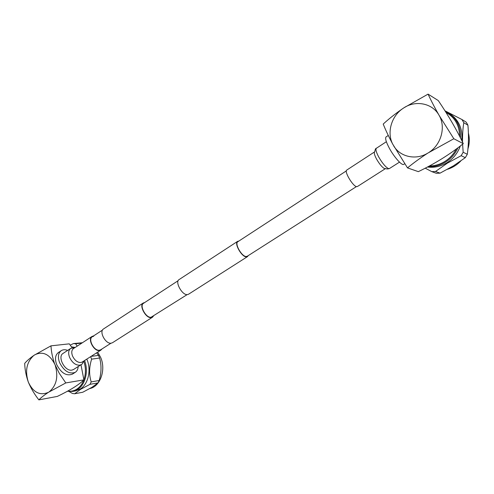 <?xml version="1.0" encoding="UTF-8"?>
<svg xmlns="http://www.w3.org/2000/svg" width="494" height="494" viewBox="0 0 494 494"><rect width="100%" height="100%" fill="white"/><g stroke="black" fill="none" stroke-linecap="round" stroke-linejoin="round"><path stroke-width="0.74" d="M346.331 170.905L237.91 241.683C234.236 243.4 241.72 256.738 246.24 256.503L247.296 256.232M238.849 241.072L237.676 241.325C233.816 243.122 241.677 257.133 246.426 256.88L247.475 256.627L248.241 255.626M237.62 241.356L179.032 279.623C174.715 281.759 182.107 295.258 187.263 294.628L188.48 294.257M153.406 316.148L152.418 317.259L112.441 342.756L111.162 343.188C105.555 344.256 98.751 331.418 103.573 328.911L143.211 303.026M152.418 317.259L151.201 317.642C145.816 318.488 138.709 305.298 143.279 302.983L144.631 302.575M102.511 330.072L92.347 336.71C87.685 339.15 94.076 351.271 99.473 350.203L100.708 349.777L99.473 350.203C94.076 351.271 87.685 339.15 92.347 336.71L93.687 336.26M187.127 294.628L151.041 317.278C145.915 318.08 139.147 305.527 143.501 303.316L178.13 280.709M429.416 165.947C434.813 165.928 439.938 164.446 444.785 161.495C449.731 158.395 453.56 154.233 456.277 148.997M459.574 136.214C459.463 125.402 454.931 117.467 445.977 112.422M428.076 166.663C434.133 166.991 439.913 165.496 445.409 162.174C451.016 158.648 455.19 153.844 457.938 147.762M460.445 137.931C460.877 132.059 459.698 126.686 456.913 121.808C454.727 118.097 451.825 115.133 448.194 112.904L445.335 111.403M461.649 140.352C462.483 133.917 461.371 128.014 458.321 122.648C456.147 118.955 453.251 116.004 449.645 113.787L448.194 112.904M427.409 167.015C434.164 167.917 440.648 166.509 446.872 162.785C453.276 158.728 457.753 153.121 460.309 145.958M435.523 171.486L440.043 173.153L436.363 173.301L431.787 171.64L435.523 171.486L447.231 163.23L461.161 155.69L463.168 152.263L462.6 144.192M462.532 142.155C462.409 135.035 462.829 128.557 463.804 122.703L461.939 119.517L444.952 110.804M461.939 119.517L466.095 122.074L467.065 123.611L467.929 125.21L463.804 122.703M463.168 152.263L467.305 154.282C468.608 145.224 468.818 135.535 467.929 125.21M467.305 154.282L465.329 157.648L461.161 155.69M440.043 173.153L453.467 165.83L465.329 157.648M388.278 135.467L386.129 136.875C384.906 138.11 386.024 141.969 389.476 148.459C394.274 157.308 401.98 165.848 403.746 164.385L403.789 164.36M418.338 171.646L407.507 167.892C413.311 163.088 420.079 158.16 427.804 153.115L453.832 138.746L439.005 115.182C434.627 107.464 430.984 100.443 428.07 94.126L438.289 100.578C448.608 115.892 456.931 130.255 463.273 143.668C450.201 154.159 435.22 163.483 418.338 171.646M429.045 152.337C441.266 144.569 446.088 126.822 439.005 115.182C432.411 103.209 415.72 99.961 403.876 107.828L402.678 108.631C395.212 113.83 388.722 118.98 383.208 124.068C385.641 130.132 388.815 136.819 392.718 144.137L407.507 167.892M453.832 138.746L463.273 143.668M403.876 107.828L428.07 94.126M402.678 108.631C391.229 116.448 386.722 132.744 392.718 144.137M393.632 145.792C400.06 156.913 415.818 160.513 427.804 153.115M447.49 169.288C452.541 167.707 456.962 164.953 460.748 161.025M467.942 148.867C469.578 143.538 469.732 138.289 468.405 133.114M425.211 168.158L431.787 171.64M374.613 151.88L346.788 170.053C343.923 171.146 352.697 186.077 356.532 186.621L357.39 186.528M67.74 391.069C70.864 391.569 73.822 390.97 76.619 389.272C79.824 387.247 82.226 384.134 83.826 379.942M67.375 391.267L72.754 391.421L77.379 389.624C85.32 385.005 88.772 371.21 84.567 360.527M72.754 391.421L75.452 390.927L80.059 389.13C88.204 384.425 91.557 370.105 86.938 359.397L86.814 359.095M69.16 391.569L72.457 393.471L74.693 393.761L80.442 389.414L90.007 384.326L91.205 381.899L99.189 380.51L97.997 382.906L90.007 384.326M74.693 393.761L82.788 392.236L91.983 387.296L97.997 382.906M89.871 388.543C100.319 386.475 106.179 369.827 100.659 357.415L97.695 352.16M78.169 366.56C78.003 369.253 77.015 371.185 75.218 372.359C69.253 374.396 64.041 371.142 59.57 362.608C57.6 357.008 58.175 353.012 61.293 350.623C63.09 349.53 65.22 349.449 67.697 350.382M61.176 350.697L58.409 352.518C55.279 354.92 54.692 358.916 56.649 364.504C61.102 373.019 66.32 376.255 72.297 374.205L72.402 374.137M80.973 364.776L83.906 379.867L65.795 382.924L59.224 373.223L54.698 364.035C52.525 357.798 51.29 351.734 50.981 345.843L69.284 343.843L72.075 347.745M50.981 345.843L33.938 355.353C29.788 358.286 26.707 360.96 24.7 363.386C24.861 369.413 26.059 375.644 28.306 382.066C30.986 388.395 34.506 394.329 38.865 399.874L57.323 396.416C70.012 390.322 78.873 384.801 83.906 379.867M65.795 382.924L48.443 392.322C44.182 395.138 40.99 397.651 38.865 399.874M33.938 355.353C26.701 361.843 24.824 370.747 28.306 382.066C33.24 392.526 39.952 395.947 48.443 392.322M49.159 391.872C56.477 385.672 58.508 376.86 55.254 365.437M54.698 364.035C49.412 354.031 42.725 350.981 34.636 354.883M82.424 342.731L73.402 343.577L75.638 343.775L81.874 343.089M90.624 356.662L91.637 359.138L99.615 358.039L98.522 355.402L96.633 352.833M91.044 356.396L98.522 355.402M99.189 380.51C101.455 372.717 101.597 365.227 99.615 358.039M77.206 346.14L75.638 343.775M73.402 343.577L70.241 345.152M91.205 381.899C88.939 374.742 89.087 367.153 91.637 359.138M75.181 347.461L71.439 346.837M83.9 379.75C85.975 373.649 85.925 367.419 83.739 361.058M73.575 369.487L71.902 370.111C64.905 371.673 57.045 356.594 63.139 353.364L70.679 348.431M102.005 348.943L100.912 350.104L99.621 350.549C93.953 351.685 87.24 338.946 92.131 336.389L93.57 335.914M100.77 349.733L111.008 343.2M376.323 148.299C375.434 148.009 374.674 151.479 374.89 151.658L374.643 151.856C373.822 152.671 374.452 155.067 376.539 159.049C379.577 164.286 382.282 167.491 384.653 168.676L385.437 168.639M386.364 141.722L376.366 148.274C375.391 149.237 376.162 152.121 378.688 156.931C382.368 163.273 385.635 167.157 388.475 168.59L389.402 168.553M83.653 361.114C82.547 363.59 81.726 364.763 81.189 364.64L79.608 365.208C75.477 365.239 72.124 362.608 69.549 357.304C68.055 353.124 68.462 350.141 70.766 348.369L74.921 347.628M82.202 362.04L80.843 362.534C77.428 362.547 74.65 360.354 72.513 355.964C71.272 352.494 71.599 350.018 73.513 348.548L92.063 336.433M247.475 256.627L188.424 294.294M356.427 186.59L247.247 256.263M403.746 164.385L404.747 163.755M357.353 186.553L385.666 168.485C386.32 169.059 387.555 169.09 389.365 168.578L399.492 162.137M75.218 372.359L72.297 374.205M82.152 362.071L100.912 350.104M81.189 364.64L73.495 369.537"/></g></svg>
